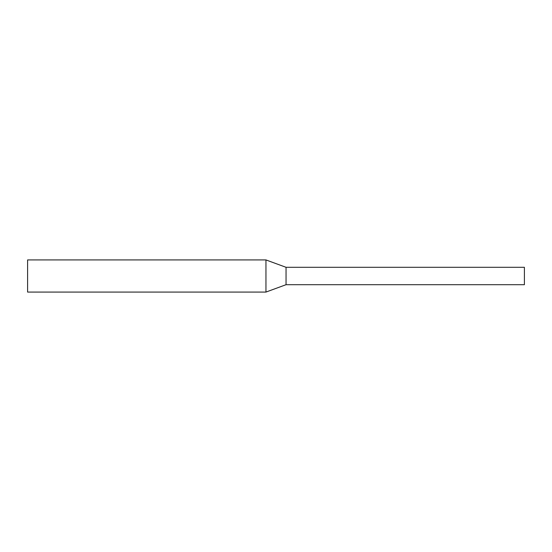 <?xml version="1.0" encoding="UTF-8"?>
<svg xmlns="http://www.w3.org/2000/svg" width="552" height="552" viewBox="0 0 552 552"><rect width="100%" height="100%" fill="white"/><g stroke="black" fill="none" stroke-linecap="round" stroke-linejoin="round"><path stroke-width="0.83" d="M286.046 284.701L286.046 267.299L524.4 267.299L524.4 284.701L286.046 284.701L265.954 292.07L27.6 292.07L27.6 259.93L265.954 259.93L265.954 292.07M286.046 267.299L265.954 259.93"/></g></svg>
